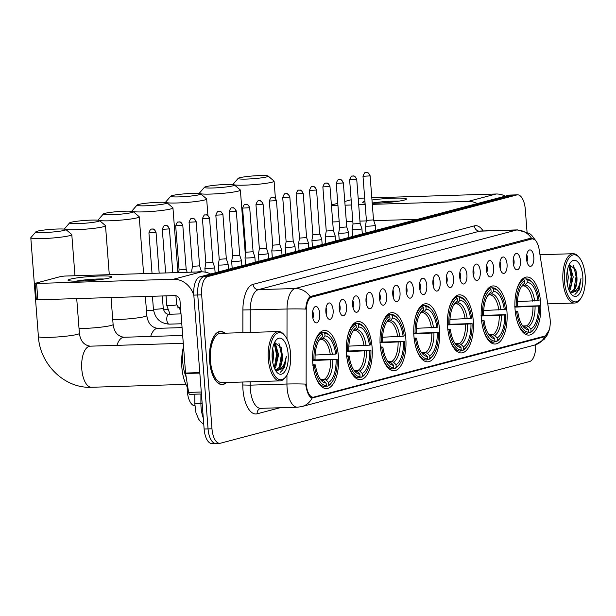 <?xml version="1.0" encoding="UTF-8"?>
<svg xmlns="http://www.w3.org/2000/svg" width="616" height="616" viewBox="0 0 616 616"><rect width="100%" height="100%" fill="white"/><g stroke="black" fill="none" stroke-linecap="round" stroke-linejoin="round"><path stroke-width="0.92" d="M405.805 338.315A29.06 12.967 88.2 0 0 392.115 312.651A29.06 12.967 88.2 0 0 380.203 345.075A29.06 12.967 88.2 0 0 393.901 370.74A29.06 12.967 88.2 0 0 405.805 338.315M506.953 311.588A29.06 12.967 88.2 0 0 493.262 285.924A29.06 12.967 88.2 0 0 481.35 318.349A29.06 12.967 88.2 0 0 495.041 344.021A29.06 12.967 88.2 0 0 506.953 311.588M473.234 320.497A29.06 12.967 88.2 0 0 459.544 294.833A29.06 12.967 88.2 0 0 447.64 327.258A29.06 12.967 88.2 0 0 461.33 352.922A29.06 12.967 88.2 0 0 473.234 320.497M439.524 329.406A29.06 12.967 88.2 0 0 425.825 303.742A29.06 12.967 88.2 0 0 413.921 336.167A29.06 12.967 88.2 0 0 427.612 361.831A29.06 12.967 88.2 0 0 439.524 329.406M372.095 347.216A29.06 12.967 88.2 0 0 358.397 321.552A29.06 12.967 88.2 0 0 346.492 353.984A29.06 12.967 88.2 0 0 360.183 379.649A29.06 12.967 88.2 0 0 372.095 347.216M338.377 356.125A29.06 12.967 88.2 0 0 324.686 330.461A29.06 12.967 88.2 0 0 312.774 362.893A29.06 12.967 88.2 0 0 326.472 388.557A29.06 12.967 88.2 0 0 338.377 356.125M540.663 302.679A29.06 12.967 88.2 0 0 526.973 277.015A29.06 12.967 88.2 0 0 515.068 309.448A29.06 12.967 88.2 0 0 528.759 335.112A29.06 12.967 88.2 0 0 540.663 302.679M513.19 262.616A8.224 3.673 -91.8 0 1 515.469 253.854A8.224 3.673 -91.8 0 1 520.435 260.707A8.224 3.673 -91.8 0 1 515.954 269.538A8.224 3.673 -91.8 0 1 513.19 262.616M513.582 265.211A4.936 2.202 88.2 0 0 514.083 261.238A4.936 2.202 88.2 0 0 513.374 258.32M499.807 266.15A8.224 3.673 -91.8 0 1 502.094 257.388A8.224 3.673 -91.8 0 1 507.053 264.241A8.224 3.673 -91.8 0 1 502.571 273.073A8.224 3.673 -91.8 0 1 499.807 266.15M500.207 268.745A4.936 2.202 88.2 0 0 500.7 264.772A4.936 2.202 88.2 0 0 499.992 261.854M486.432 269.685A8.224 3.673 -91.8 0 1 488.711 260.922A8.224 3.673 -91.8 0 1 493.67 267.775A8.224 3.673 -91.8 0 1 489.196 276.607A8.224 3.673 -91.8 0 1 486.432 269.685M486.825 272.28A4.936 2.202 88.2 0 0 487.318 268.306A4.936 2.202 88.2 0 0 486.617 265.388M473.05 273.219A8.224 3.673 -91.8 0 1 475.336 264.457A8.224 3.673 -91.8 0 1 480.295 271.31A8.224 3.673 -91.8 0 1 475.814 280.141A8.224 3.673 -91.8 0 1 473.05 273.219M473.45 275.814A4.936 2.202 88.2 0 0 473.943 271.841A4.936 2.202 88.2 0 0 473.234 268.923M459.667 276.761A8.224 3.673 -91.8 0 1 461.954 267.991A8.224 3.673 -91.8 0 1 466.913 274.844A8.224 3.673 -91.8 0 1 462.439 283.676A8.224 3.673 -91.8 0 1 459.667 276.761M460.067 279.348A4.936 2.202 88.2 0 0 460.56 275.375A4.936 2.202 88.2 0 0 459.859 272.457M446.292 280.295A8.224 3.673 -91.8 0 1 448.571 271.525A8.224 3.673 -91.8 0 1 453.538 278.378A8.224 3.673 -91.8 0 1 449.056 287.21A8.224 3.673 -91.8 0 1 446.292 280.295M446.685 282.883A4.936 2.202 88.2 0 0 447.178 278.909A4.936 2.202 88.2 0 0 446.477 275.991M432.909 283.83A8.224 3.673 -91.8 0 1 435.196 275.059A8.224 3.673 -91.8 0 1 440.155 281.912A8.224 3.673 -91.8 0 1 435.674 290.752A8.224 3.673 -91.8 0 1 432.909 283.83M433.31 286.417A4.936 2.202 88.2 0 0 433.803 282.444A4.936 2.202 88.2 0 0 433.094 279.525M419.527 287.364A8.224 3.673 -91.8 0 1 421.814 278.594A8.224 3.673 -91.8 0 1 426.773 285.447A8.224 3.673 -91.8 0 1 422.299 294.286A8.224 3.673 -91.8 0 1 419.527 287.364M419.927 289.951A4.936 2.202 88.2 0 0 420.42 285.986A4.936 2.202 88.2 0 0 419.719 283.06M406.152 290.898A8.224 3.673 -91.8 0 1 408.431 282.128A8.224 3.673 -91.8 0 1 413.398 288.981A8.224 3.673 -91.8 0 1 408.916 297.821A8.224 3.673 -91.8 0 1 406.152 290.898M406.552 293.486A4.936 2.202 88.2 0 0 407.045 289.52A4.936 2.202 88.2 0 0 406.337 286.594M392.769 294.433A8.224 3.673 -91.8 0 1 395.056 285.662A8.224 3.673 -91.8 0 1 400.015 292.515A8.224 3.673 -91.8 0 1 395.534 301.355A8.224 3.673 -91.8 0 1 392.769 294.433M393.17 297.028A4.936 2.202 88.2 0 0 393.663 293.054A4.936 2.202 88.2 0 0 392.954 290.128M379.394 297.967A8.224 3.673 -91.8 0 1 381.674 289.197A8.224 3.673 -91.8 0 1 386.632 296.057A8.224 3.673 -91.8 0 1 382.159 304.889A8.224 3.673 -91.8 0 1 379.394 297.967M379.787 300.562A4.936 2.202 88.2 0 0 380.28 296.589A4.936 2.202 88.2 0 0 379.579 293.67M366.012 301.501A8.224 3.673 -91.8 0 1 368.299 292.739A8.224 3.673 -91.8 0 1 373.257 299.592A8.224 3.673 -91.8 0 1 368.776 308.423A8.224 3.673 -91.8 0 1 366.012 301.501M366.412 304.096A4.936 2.202 88.2 0 0 366.905 300.123A4.936 2.202 88.2 0 0 366.197 297.205M352.629 305.036A8.224 3.673 -91.8 0 1 354.916 296.273A8.224 3.673 -91.8 0 1 359.875 303.126A8.224 3.673 -91.8 0 1 355.401 311.958A8.224 3.673 -91.8 0 1 352.629 305.036M353.03 307.63A4.936 2.202 88.2 0 0 353.522 303.657A4.936 2.202 88.2 0 0 352.822 300.739M339.254 308.57A8.224 3.673 -91.8 0 1 341.534 299.807A8.224 3.673 -91.8 0 1 346.5 306.66A8.224 3.673 -91.8 0 1 342.019 315.492A8.224 3.673 -91.8 0 1 339.254 308.57M339.647 311.165A4.936 2.202 88.2 0 0 340.14 307.192A4.936 2.202 88.2 0 0 339.439 304.273M325.872 312.104A8.224 3.673 -91.8 0 1 328.159 303.341A8.224 3.673 -91.8 0 1 333.117 310.195A8.224 3.673 -91.8 0 1 328.636 319.026A8.224 3.673 -91.8 0 1 325.872 312.104M326.272 314.699A4.936 2.202 88.2 0 0 326.765 310.726A4.936 2.202 88.2 0 0 326.056 307.808M312.489 315.646A8.224 3.673 -91.8 0 1 314.776 306.876A8.224 3.673 -91.8 0 1 319.735 313.729A8.224 3.673 -91.8 0 1 315.261 322.561A8.224 3.673 -91.8 0 1 312.489 315.646M312.889 318.233A4.936 2.202 88.2 0 0 313.382 314.26A4.936 2.202 88.2 0 0 312.682 311.342M526.565 259.082A8.224 3.673 -91.8 0 1 528.851 250.312A8.224 3.673 -91.8 0 1 533.81 257.165A8.224 3.673 -91.8 0 1 529.337 266.004A8.224 3.673 -91.8 0 1 526.565 259.082M526.965 261.677A4.936 2.202 88.2 0 0 527.458 257.704A4.936 2.202 88.2 0 0 526.757 254.785M549.857 317.14A14.807 6.607 -91.8 0 1 550.157 319.673A14.807 6.607 -91.8 0 1 544.767 336.09L313.883 397.089A14.807 6.607 -91.8 0 1 313.205 397.189A14.807 6.607 -91.8 0 1 306.129 381.535L306.221 310.972A14.807 6.607 -91.8 0 1 311.704 297.135L531.777 238.985A14.807 6.607 -91.8 0 1 532.447 238.893A14.807 6.607 -91.8 0 1 539.131 249.434L549.857 317.14M194.887 405.813A16.447 7.338 -91.8 0 1 187.202 388.426L187.21 383.529M224.979 333.202A26.596 11.866 88.2 0 0 220.497 331.416A26.596 11.866 88.2 0 0 209.602 361.091A26.596 11.866 88.2 0 0 222.13 384.577A26.596 11.866 88.2 0 0 226.495 382.521M549.218 330.007L544.929 336.513L543.882 336.937L312.112 398.028C309.409 397.312 307.361 393.408 305.975 386.301L305.667 384.107A19.188 1.224 -179.9 0 0 286.94 384.03L286.956 375.036M527.042 232.024L525.294 209.363A16.447 7.338 88.2 0 0 517.548 194.841L513.621 194.956A16.447 7.338 88.2 0 0 512.874 195.072L203.742 276.746A16.447 7.338 88.2 0 0 197.751 294.987L208.054 428.905A16.447 7.338 88.2 0 0 215.808 443.428A16.447 7.338 88.2 0 0 216.555 443.32M287.002 339.1L287.033 309.016A19.188 1.224 -179.9 0 1 305.69 309.093C306.283 302.595 307.769 298.429 310.133 296.604L530.638 238.238L531.454 238.13L535.104 240.017M530.638 238.238L531.454 238.13A19.188 17.086 75.2 0 0 516.485 230.037A21.93 9.787 -91.8 0 1 517.486 229.891L480.703 231.023A21.93 9.787 88.2 0 0 479.702 231.169L258.381 289.643A21.93 9.787 88.2 0 0 250.25 310.148L250.227 332.424M311.804 397.975L312.112 398.028A19.188 17.086 75.2 0 1 301.855 406.568L534.673 345.06A19.188 17.086 -104.8 0 0 544.929 336.513M311.065 397.258L310.656 397.366M517.548 194.841A16.447 7.338 88.2 0 0 516.793 194.949L207.661 276.623A16.447 7.338 88.2 0 0 201.671 294.872L211.981 428.782A16.447 7.338 88.2 0 0 219.727 443.312A16.447 7.338 88.2 0 0 220.482 443.204L529.614 361.523A16.447 7.338 88.2 0 0 535.689 344.76M509.702 195.079A16.447 7.338 88.2 0 0 508.947 195.187L199.815 276.861A16.447 7.338 88.2 0 0 193.824 295.11L204.127 429.029A16.447 7.338 88.2 0 0 211.881 443.551L215.808 443.428A16.447 7.338 88.2 0 1 208.054 428.905L197.751 294.987A16.447 7.338 88.2 0 1 203.742 276.746L512.874 195.072A16.447 7.338 88.2 0 1 513.621 194.956L509.702 195.079M371.972 200.007A21.93 2.017 175.6 0 1 396.103 198.106A21.93 2.017 175.6 0 1 406.19 199.361A21.93 2.017 175.6 0 1 404.196 200.1A21.93 2.017 175.6 0 1 372.226 203.311M398.675 201.17A17.548 1.617 -4.4 0 0 372.21 203.049M505.282 196.157A21.93 19.527 -104.8 0 0 496.096 194.001L371.802 197.821M477.269 203.557A21.93 19.527 -104.8 0 0 468.075 201.409L372.31 204.35M365.065 203.103A21.93 2.017 175.6 0 1 363.017 202.687A21.93 2.017 175.6 0 1 364.926 201.316M364.672 198.044L358.189 198.267M331.4 204.997L337.776 203.311M344.783 201.463L351.151 199.776M365.173 204.566L358.689 204.766M351.559 204.989L345.068 205.19M337.938 205.405L331.447 205.605M332.702 221.937L339.193 221.737M346.323 221.521L352.814 221.321M359.944 221.098L366.312 220.905M373.766 220.674L417.586 219.327M564.433 281.089A23.577 10.518 88.2 0 0 580.688 298.606A23.577 10.518 88.2 0 0 585.2 275.598A23.577 10.518 88.2 0 0 579.433 257.75A23.577 10.518 88.2 0 0 568.483 258.751A23.577 10.518 88.2 0 0 564.433 281.089M579.433 257.75L578.663 256.826A24.671 11.011 88.2 0 0 573.072 253.707A24.671 11.011 88.2 0 0 562.962 281.243A24.671 11.011 88.2 0 0 574.589 303.034A24.671 11.011 88.2 0 0 579.979 299.584L580.688 298.606M567.359 270.401L568.322 277.131L567.444 284.885M566.866 274.051L566.913 281.227M568.992 265.088L570.116 265.966L573.227 276.984L570.3 289.589L569.292 290.852M568.691 265.796L570.986 270.108L572.002 277.015L571.294 284.099L568.884 289.897M570.562 293.185L579.155 290.013L580.98 278.432C579.648 286.863 576.622 291.414 571.918 292.076A13.706 6.114 88.2 0 0 576.907 276.869L576.199 283.953L573.973 289.474L570.593 292.13M571.918 292.076L569.823 291.938M582.782 276.238A18.095 8.077 88.2 0 0 570.331 262.755A18.095 8.077 88.2 0 0 566.843 280.449A18.095 8.077 88.2 0 0 571.302 294.171A18.095 8.077 88.2 0 0 579.687 293.355A18.095 8.077 88.2 0 0 582.782 276.238M576.907 276.869L575.845 269.808L569.238 264.58M580.98 278.432L577.585 291.768L574.928 294.463M573.581 265.327L576.068 276.592L573.92 289.566M568.984 266.112L571.163 276.738L569.015 289.713M575.652 269.2L576.676 276.569L576.022 284.654M570.77 269.431L571.771 276.723L571.117 284.8M566.782 275.252L566.828 280.211M239.686 177.739A15.077 1.386 -4.4 0 0 238.192 178.347A15.077 1.386 -4.4 0 0 249.141 178.971A15.077 1.386 -4.4 0 0 266.659 176.907A15.077 1.386 -4.4 0 0 268.129 176.045A15.077 1.386 -4.4 0 0 255.848 175.752A15.077 1.386 -4.4 0 0 239.686 177.739M268.129 176.045L273.989 181.027A20.559 1.894 175.6 0 1 274.089 181.189A20.559 1.894 175.6 0 1 271.979 182.205A20.559 1.894 175.6 0 1 252.46 184.746A20.559 1.894 175.6 0 1 234.311 184.885M233.441 184.654A20.559 1.894 175.6 0 1 233.087 184.346A20.559 1.894 175.6 0 1 233.164 184.169L238.192 178.347M532.971 283.268L532.209 282.344A27.196 12.135 88.2 0 0 526.049 278.909L522.46 279.017L526.025 278.909L527.088 279.972A26.103 11.642 88.2 0 1 532.971 283.268A26.103 11.642 88.2 0 1 539.092 300.323L537.968 300.616A23.577 10.518 88.2 0 0 527.288 282.498L525.248 285.054L522.607 285.94M517.425 301.586L537.968 300.616M514.907 306.529L539.508 305.767A26.103 11.642 88.2 0 1 534.365 328.497L533.656 329.468A27.196 12.135 88.2 0 1 530.16 332.64L528.205 332.694M517.201 321.313A27.196 12.135 88.2 0 0 527.72 333.279A27.196 12.135 88.2 0 0 527.743 333.271L528.644 332.147A26.103 11.642 88.2 0 1 516.647 311.804L515.176 311.965M514.76 306.522L516.223 306.36A26.103 11.642 88.2 0 1 524.678 280.611L523.608 279.548A27.196 12.135 88.2 0 0 516.285 291.499M523.608 279.548L521.86 279.602M516.647 311.804L517.763 311.511A23.577 10.518 88.2 0 0 523.254 326.649A23.577 10.518 88.2 0 0 528.451 329.629L528.644 332.147M524.678 280.611L524.87 283.129A23.577 10.518 88.2 0 0 521.998 285.793A23.577 10.518 88.2 0 0 517.34 306.067L516.223 306.36M527.288 282.498L527.088 279.972M528.451 329.629L526.033 327.212L524.239 326.457M515.23 311.249L517.763 311.511M521.167 287.079L524.87 283.129M530.16 332.64L531.054 331.516A26.103 11.642 88.2 0 0 534.365 328.497M531.054 331.516L530.861 328.99A23.577 10.518 88.2 0 0 538.392 306.06L539.508 305.767M522.992 325.933L526.649 325.825L528.443 326.572L530.861 328.99M538.392 306.06L514.93 307.122M205.967 186.648A15.077 1.386 -4.4 0 0 204.474 187.256A15.077 1.386 -4.4 0 0 215.423 187.88A15.077 1.386 -4.4 0 0 232.94 185.816A15.077 1.386 -4.4 0 0 234.419 184.954A15.077 1.386 -4.4 0 0 222.13 184.661A15.077 1.386 -4.4 0 0 205.967 186.648M234.419 184.954L240.279 189.928A20.559 1.894 175.6 0 1 240.379 190.098A20.559 1.894 175.6 0 1 238.269 191.114A20.559 1.894 175.6 0 1 218.742 193.655A20.559 1.894 175.6 0 1 200.593 193.794M199.723 193.563A20.559 1.894 175.6 0 1 199.376 193.255A20.559 1.894 175.6 0 1 199.445 193.07L204.474 187.256M499.26 292.176L498.49 291.252A27.196 12.135 88.2 0 0 492.338 287.818L488.75 287.926L492.307 287.818L493.377 288.881A26.103 11.642 88.2 0 1 499.26 292.176A26.103 11.642 88.2 0 1 505.374 309.232L504.258 309.525A23.577 10.518 88.2 0 0 493.57 291.399L491.537 293.955L488.896 294.848M483.706 310.495L504.258 309.525M481.196 315.43L505.79 314.668A26.103 11.642 88.2 0 1 500.646 337.406L499.938 338.377A27.196 12.135 88.2 0 1 496.442 341.541L494.494 341.603M483.483 330.222A27.196 12.135 88.2 0 0 494.009 342.18A27.196 12.135 88.2 0 0 494.032 342.18L494.925 341.056A26.103 11.642 88.2 0 1 482.929 320.713L481.458 320.874M490.421 342.296L493.978 342.188L490.421 342.296M481.042 315.43L482.513 315.269A26.103 11.642 88.2 0 1 490.96 289.52L489.897 288.457A27.196 12.135 88.2 0 0 482.567 300.408M489.897 288.457L488.149 288.511M482.929 320.713L484.045 320.42A23.577 10.518 88.2 0 0 489.535 335.558A23.577 10.518 88.2 0 0 494.733 338.538L494.925 341.056M490.96 289.52L491.152 292.038A23.577 10.518 88.2 0 0 488.28 294.702A23.577 10.518 88.2 0 0 483.629 314.976L482.513 315.269M493.57 291.399L493.377 288.881M494.733 338.538L492.315 336.12L490.521 335.366M481.512 320.151L484.045 320.42M487.448 295.988L491.152 292.038M496.442 341.541L497.343 340.417A26.103 11.642 88.2 0 0 500.646 337.406M497.343 340.417L497.151 337.899A23.577 10.518 88.2 0 0 504.673 314.969L505.79 314.668M489.273 334.842L492.939 334.727L494.733 335.481L497.151 337.899M504.673 314.969L481.212 316.031M172.257 195.557A15.077 1.386 -4.4 0 0 170.763 196.165A15.077 1.386 -4.4 0 0 181.712 196.789A15.077 1.386 -4.4 0 0 199.23 194.725A15.077 1.386 -4.4 0 0 200.7 193.863A15.077 1.386 -4.4 0 0 188.419 193.57A15.077 1.386 -4.4 0 0 172.257 195.557M200.7 193.863L206.56 198.837A20.559 1.894 175.6 0 1 206.66 199.006A20.559 1.894 175.6 0 1 204.55 200.015A20.559 1.894 175.6 0 1 185.023 202.564A20.559 1.894 175.6 0 1 166.882 202.703M166.004 202.471A20.559 1.894 175.6 0 1 165.658 202.164A20.559 1.894 175.6 0 1 165.735 201.979L170.763 196.165M465.542 301.085L464.78 300.161A27.196 12.135 88.2 0 0 458.62 296.727L455.032 296.835L458.597 296.727L459.659 297.79A26.103 11.642 88.2 0 1 465.542 301.085A26.103 11.642 88.2 0 1 471.656 318.133L470.539 318.434A23.577 10.518 88.2 0 0 459.852 300.308L457.819 302.864L455.178 303.757M449.996 319.404L470.539 318.434M447.478 324.339L472.079 323.577A26.103 11.642 88.2 0 1 466.936 346.315L466.227 347.285A27.196 12.135 88.2 0 1 462.732 350.45L460.776 350.512M449.772 339.131A27.196 12.135 88.2 0 0 460.291 351.089A27.196 12.135 88.2 0 0 460.314 351.089L461.215 349.965A26.103 11.642 88.2 0 1 449.21 329.622L447.747 329.776M447.332 324.332L448.795 324.178A26.103 11.642 88.2 0 1 457.249 298.429L456.179 297.366A27.196 12.135 88.2 0 0 448.856 309.309M456.179 297.366L454.431 297.42M449.21 329.622L450.335 329.329A23.577 10.518 88.2 0 0 455.825 344.467A23.577 10.518 88.2 0 0 461.014 347.447L461.215 349.965M457.249 298.429L457.442 300.947A23.577 10.518 88.2 0 0 454.57 303.611A23.577 10.518 88.2 0 0 449.911 323.885L448.795 324.178M459.852 300.308L459.659 297.79M461.014 347.447L458.604 345.029L456.803 344.275M447.801 329.06L450.335 329.329M453.73 304.889L457.442 300.947M462.732 350.45L463.625 349.326A26.103 11.642 88.2 0 0 466.936 346.315M463.625 349.326L463.432 346.808A23.577 10.518 88.2 0 0 470.963 323.877L472.079 323.577M455.563 343.751L459.22 343.636L461.014 344.39L463.432 346.808M470.963 323.877L447.501 324.94M138.538 204.466A15.077 1.386 -4.4 0 0 137.045 205.074A15.077 1.386 -4.4 0 0 147.994 205.698A15.077 1.386 -4.4 0 0 165.511 203.634A15.077 1.386 -4.4 0 0 166.99 202.772A15.077 1.386 -4.4 0 0 154.701 202.471A15.077 1.386 -4.4 0 0 138.538 204.466M166.99 202.772L172.842 207.746A20.559 1.894 175.6 0 1 172.95 207.915A20.559 1.894 175.6 0 1 170.84 208.924A20.559 1.894 175.6 0 1 151.313 211.473A20.559 1.894 175.6 0 1 133.164 211.611M132.294 211.38A20.559 1.894 175.6 0 1 131.947 211.072A20.559 1.894 175.6 0 1 132.017 210.888L137.045 205.074M431.831 309.994L431.061 309.07A27.196 12.135 88.2 0 0 424.901 305.636L421.321 305.744L424.878 305.636L425.949 306.699A26.103 11.642 88.2 0 1 431.831 309.994A26.103 11.642 88.2 0 1 437.945 327.042L436.829 327.342A23.577 10.518 88.2 0 0 426.141 309.217L424.108 311.773L421.46 312.659M416.277 328.313L436.829 327.342M413.76 333.248L438.361 332.486A26.103 11.642 88.2 0 1 433.217 355.224L432.509 356.194A27.196 12.135 88.2 0 1 429.013 359.359L427.057 359.421M416.054 348.032A27.196 12.135 88.2 0 0 426.572 359.998A27.196 12.135 88.2 0 0 426.603 359.998L427.496 358.874A26.103 11.642 88.2 0 1 415.5 338.531L414.029 338.685M413.613 333.241L415.076 333.087A26.103 11.642 88.2 0 1 423.531 307.338L422.468 306.275A27.196 12.135 88.2 0 0 415.138 318.218M422.468 306.275L420.72 306.329M415.5 338.531L416.616 338.23A23.577 10.518 88.2 0 0 422.106 353.376A23.577 10.518 88.2 0 0 427.304 356.356L427.496 358.874M423.531 307.338L423.723 309.856A23.577 10.518 88.2 0 0 420.851 312.52A23.577 10.518 88.2 0 0 416.2 332.786L415.076 333.087M426.141 309.217L425.949 306.699M427.304 356.356L424.886 353.938L423.092 353.184M414.083 337.968L416.616 338.23M420.02 313.798L423.723 309.856M429.013 359.359L429.914 358.235A26.103 11.642 88.2 0 0 433.217 355.224M429.914 358.235L429.722 355.717A23.577 10.518 88.2 0 0 437.245 332.786L438.361 332.486M421.845 352.66L425.51 352.545L427.304 353.299L429.722 355.717M437.245 332.786L413.783 333.841M104.82 213.367A15.077 1.386 -4.4 0 0 103.334 213.983A15.077 1.386 -4.4 0 0 114.283 214.607A15.077 1.386 -4.4 0 0 131.801 212.543A15.077 1.386 -4.4 0 0 133.272 211.673A15.077 1.386 -4.4 0 0 120.99 211.38A15.077 1.386 -4.4 0 0 104.82 213.367M133.272 211.673L139.131 216.655A20.559 1.894 175.6 0 1 139.231 216.824A20.559 1.894 175.6 0 1 137.122 217.833A20.559 1.894 175.6 0 1 117.594 220.382A20.559 1.894 175.6 0 1 99.453 220.513M98.575 220.289A20.559 1.894 175.6 0 1 98.229 219.974A20.559 1.894 175.6 0 1 98.306 219.797L103.334 213.983M398.113 318.903L397.351 317.971A27.196 12.135 88.2 0 0 391.191 314.537L387.603 314.653L391.168 314.545L392.23 315.608A26.103 11.642 88.2 0 1 398.113 318.903A26.103 11.642 88.2 0 1 404.227 335.951L403.11 336.244A23.577 10.518 88.2 0 0 392.423 318.125L390.39 320.682L387.749 321.567M382.567 337.221L403.11 336.244M380.049 342.157L404.65 341.395A26.103 11.642 88.2 0 1 399.507 364.125L398.798 365.103A27.196 12.135 88.2 0 1 395.303 368.268L393.347 368.33M382.344 356.941A27.196 12.135 88.2 0 0 392.862 368.907A27.196 12.135 88.2 0 0 392.885 368.907L393.778 367.783A26.103 11.642 88.2 0 1 381.781 347.439L380.318 347.593M389.274 369.015L392.839 368.907L389.274 369.015M379.895 342.15L381.366 341.995A26.103 11.642 88.2 0 1 389.812 316.247L388.75 315.176A27.196 12.135 88.2 0 0 381.427 327.127M388.75 315.176L387.002 315.23M381.781 347.439L382.898 347.139A23.577 10.518 88.2 0 0 388.388 362.285A23.577 10.518 88.2 0 0 393.585 365.265L393.778 367.783M389.812 316.247L390.013 318.765A23.577 10.518 88.2 0 0 387.133 321.429A23.577 10.518 88.2 0 0 382.482 341.695L381.366 341.995M392.423 318.125L392.23 315.608M393.585 365.265L391.175 362.839L389.374 362.093M380.372 346.877L382.898 347.139M386.301 322.707L390.013 318.765M395.303 368.268L396.196 367.144A26.103 11.642 88.2 0 0 399.507 364.125M396.196 367.144L396.003 364.626A23.577 10.518 88.2 0 0 403.534 341.688L404.65 341.395M388.134 361.569L391.791 361.453L393.585 362.208L396.003 364.626M403.534 341.688L380.072 342.75M71.109 222.276A15.077 1.386 -4.4 0 0 69.616 222.884A15.077 1.386 -4.4 0 0 80.565 223.508A15.077 1.386 -4.4 0 0 98.083 221.452A15.077 1.386 -4.4 0 0 99.553 220.582A15.077 1.386 -4.4 0 0 87.272 220.289A15.077 1.386 -4.4 0 0 71.109 222.276M99.553 220.582L105.413 225.564A20.559 1.894 175.6 0 1 105.513 225.733A20.559 1.894 175.6 0 1 103.411 226.742A20.559 1.894 175.6 0 1 83.884 229.291A20.559 1.894 175.6 0 1 65.735 229.422M64.865 229.19A20.559 1.894 175.6 0 1 64.518 228.882A20.559 1.894 175.6 0 1 64.588 228.705L69.616 222.884M364.403 327.812L363.632 326.88A27.196 12.135 88.2 0 0 357.473 323.446L353.892 323.562L357.449 323.446L358.52 324.517A26.103 11.642 88.2 0 1 364.403 327.812A26.103 11.642 88.2 0 1 370.516 344.86L369.4 345.153A23.577 10.518 88.2 0 0 358.712 327.034L356.679 329.591L354.031 330.476M348.849 346.13L369.4 345.153M346.331 351.066L370.932 350.304A26.103 11.642 88.2 0 1 365.788 373.034L365.08 374.012A27.196 12.135 88.2 0 1 361.584 377.177L359.629 377.238M348.625 365.85A27.196 12.135 88.2 0 0 359.143 377.816A27.196 12.135 88.2 0 0 359.166 377.816L360.067 376.692A26.103 11.642 88.2 0 1 348.071 356.341L346.6 356.502M355.563 377.924L359.12 377.816L355.563 377.924M346.184 351.058L347.647 350.897A26.103 11.642 88.2 0 1 356.102 325.156L355.039 324.085A27.196 12.135 88.2 0 0 347.709 336.036M355.039 324.085L353.291 324.139M348.071 356.341L349.187 356.048A23.577 10.518 88.2 0 0 354.677 371.194A23.577 10.518 88.2 0 0 359.875 374.166L360.067 376.692M356.102 325.156L356.294 327.673A23.577 10.518 88.2 0 0 353.422 330.338A23.577 10.518 88.2 0 0 348.772 350.604L347.647 350.897M358.712 327.034L358.52 324.517M359.875 374.166L357.457 371.748L355.663 371.001M346.654 355.786L349.187 356.048M352.591 331.616L356.294 327.673M361.584 377.177L362.485 376.053A26.103 11.642 88.2 0 0 365.788 373.034M362.485 376.053L362.285 373.535A23.577 10.518 88.2 0 0 369.816 350.596L370.932 350.304M354.416 370.47L358.073 370.362L359.875 371.109L362.285 373.535M369.816 350.596L346.354 351.659M37.391 231.185A15.077 1.386 -4.4 0 0 35.905 231.793A15.077 1.386 -4.4 0 0 46.847 232.417A15.077 1.386 -4.4 0 0 64.372 230.353A15.077 1.386 -4.4 0 0 65.843 229.491A15.077 1.386 -4.4 0 0 53.561 229.198A15.077 1.386 -4.4 0 0 37.391 231.185M65.843 229.491L71.702 234.473A20.559 1.894 175.6 0 1 71.802 234.634A20.559 1.894 175.6 0 1 69.693 235.651A20.559 1.894 175.6 0 1 46.724 238.415A20.559 1.894 175.6 0 1 30.8 237.791A20.559 1.894 175.6 0 1 30.877 237.614L35.905 231.793M330.684 336.721L329.922 335.789A27.196 12.135 88.2 0 0 323.762 332.355L320.174 332.463L323.739 332.355L324.801 333.418A26.103 11.642 88.2 0 1 330.684 336.721A26.103 11.642 88.2 0 1 336.798 353.769L335.681 354.061A23.577 10.518 88.2 0 0 324.994 335.943L322.961 338.5L320.32 339.385M315.138 355.032L335.681 354.061M312.62 359.975L337.221 359.213A26.103 11.642 88.2 0 1 332.078 381.943L331.37 382.913A27.196 12.135 88.2 0 1 327.874 386.086L325.918 386.147M183.537 346.669A30.153 13.46 88.2 0 0 181.828 367.028A30.153 13.46 88.2 0 0 187.202 386.925M314.915 374.759A27.196 12.135 88.2 0 0 325.433 386.725A27.196 12.135 88.2 0 0 325.456 386.725L326.349 385.601A26.103 11.642 88.2 0 1 314.353 365.25L312.889 365.411M312.466 359.967L313.937 359.806A26.103 11.642 88.2 0 1 322.384 334.057L321.321 332.994A27.196 12.135 88.2 0 0 313.998 344.945M321.321 332.994L319.573 333.048M314.353 365.25L315.469 364.957A23.577 10.518 88.2 0 0 320.959 380.095A23.577 10.518 88.2 0 0 326.157 383.075L326.349 385.601M322.384 334.057L322.584 336.582A23.577 10.518 88.2 0 0 319.704 339.239A23.577 10.518 88.2 0 0 315.053 359.513L313.937 359.806M324.994 335.943L324.801 333.418M326.157 383.075L323.739 380.657L321.945 379.91M312.943 364.695L315.469 364.957M318.872 340.525L322.584 336.582M327.874 386.086L328.767 384.962A26.103 11.642 88.2 0 0 332.078 381.943M328.767 384.962L328.574 382.436A23.577 10.518 88.2 0 0 336.097 359.505L337.221 359.213M320.697 379.379L324.363 379.271L326.157 380.018L328.574 382.436M336.097 359.505L312.643 360.568M368.191 226.18A4.936 0.454 -4.4 0 0 374.782 225.471A4.936 0.454 -4.4 0 0 375.29 225.225A4.936 0.454 -4.4 0 0 375.283 225.217L373.504 219.881L366.397 220.428L365.45 225.972A4.936 0.454 -4.4 0 0 365.45 225.98A4.936 0.454 -4.4 0 0 368.191 226.18M70.316 279.148A21.93 2.017 175.6 0 1 96.519 276.114A21.93 2.017 175.6 0 1 111.55 277.208A21.93 2.017 175.6 0 1 109.556 277.947A21.93 2.017 175.6 0 1 86.779 280.788A21.93 2.017 175.6 0 1 68.376 280.534A21.93 2.017 175.6 0 1 70.316 279.148M104.035 279.017A17.548 1.617 -4.4 0 0 76.076 281.173M210.641 274.005A21.93 19.527 -104.8 0 0 201.447 271.849L64.611 276.06L60.953 276.453L35.066 283.352L36.598 283.46L37.853 299.792L174.69 295.588A5.482 4.882 75.2 0 1 180.011 300.877L185.57 373.042L199.792 372.603M193.863 295.595A21.93 19.527 -104.8 0 0 173.435 279.256L36.598 283.46M37.853 299.792L36.329 299.684L35.066 283.352M201.432 393.986L189.974 394.332A2.741 1.224 -91.8 0 1 189.851 394.356A2.741 1.224 -91.8 0 1 188.612 392.4L185.624 373.512A2.741 1.224 -91.8 0 1 185.57 373.042M269.785 358.935A23.577 10.518 88.2 0 0 286.04 376.453A23.577 10.518 88.2 0 0 290.56 353.445A23.577 10.518 88.2 0 0 284.785 335.597A23.577 10.518 88.2 0 0 273.835 336.598A23.577 10.518 88.2 0 0 269.785 358.935M284.785 335.597L284.022 334.673A24.671 11.011 88.2 0 0 278.432 331.554A24.671 11.011 88.2 0 0 268.322 359.09A24.671 11.011 88.2 0 0 279.949 380.88A24.671 11.011 88.2 0 0 285.331 377.431L286.04 376.453M278.432 331.554L220.559 333.333A24.671 11.011 88.2 0 0 210.449 360.868A24.671 11.011 88.2 0 0 222.076 382.659L279.949 380.88M224.64 333.21A26.319 11.742 88.2 0 0 220.505 331.693A26.319 11.742 88.2 0 0 209.725 361.061A26.319 11.742 88.2 0 0 222.122 384.307A26.319 11.742 88.2 0 0 226.157 382.536M183.545 346.762A27.412 12.235 88.2 0 0 182.76 362A27.412 12.235 88.2 0 0 186.201 377.185M272.719 348.248L273.681 354.978L272.803 362.732M272.218 351.898L272.272 359.074M274.351 342.935L275.475 343.813L278.586 354.831L275.652 367.436L274.644 368.699M274.043 343.643L276.345 347.955L277.354 354.862L276.653 361.946L274.243 367.744M275.922 371.032L284.515 367.86L286.34 356.279C285.008 364.71 281.982 369.261 277.269 369.923A13.706 6.114 88.2 0 0 282.259 354.716L281.558 361.8L279.333 367.321L275.945 369.977M277.269 369.923L275.183 369.785M288.142 354.085A18.095 8.077 88.2 0 0 275.691 340.602A18.095 8.077 88.2 0 0 272.203 358.296A18.095 8.077 88.2 0 0 276.653 372.018A18.095 8.077 88.2 0 0 285.046 371.202A18.095 8.077 88.2 0 0 288.142 354.085M282.259 354.716L281.204 347.655L274.597 342.427M286.34 356.279L282.944 369.615L280.288 372.31M278.94 343.174L281.42 354.439L279.271 367.413M274.343 343.959L276.522 354.585L274.366 367.56M281.012 347.047L282.036 354.416L281.381 362.501M276.13 347.278L277.131 354.57L276.476 362.647M272.141 353.099L272.187 358.058M354.816 229.714A4.936 0.454 -4.4 0 0 361.4 229.006A4.936 0.454 -4.4 0 0 361.908 228.759A4.936 0.454 -4.4 0 0 361.908 228.752L360.121 223.415L353.014 223.97L352.067 229.506A4.936 0.454 -4.4 0 0 352.067 229.522A4.936 0.454 -4.4 0 0 354.816 229.714M341.433 233.248A4.936 0.454 -4.4 0 0 348.025 232.54A4.936 0.454 -4.4 0 0 348.525 232.294A4.936 0.454 -4.4 0 0 348.525 232.286L346.739 226.95L339.639 227.504L338.692 233.04A4.936 0.454 -4.4 0 0 338.685 233.056A4.936 0.454 -4.4 0 0 341.433 233.248M328.059 236.783A4.936 0.454 -4.4 0 0 334.642 236.074A4.936 0.454 -4.4 0 0 335.15 235.828A4.936 0.454 -4.4 0 0 335.15 235.82L333.364 230.484L326.257 231.039L325.31 236.575A4.936 0.454 -4.4 0 0 325.31 236.59A4.936 0.454 -4.4 0 0 328.059 236.783M312.466 247.101L311.927 240.125A4.936 0.454 -4.4 0 0 311.927 240.125A4.936 0.454 -4.4 0 0 314.676 240.317A4.936 0.454 -4.4 0 0 321.267 239.609A4.936 0.454 -4.4 0 0 321.768 239.362A4.936 0.454 -4.4 0 0 321.768 239.355L319.981 234.018M316.224 190.051L309.478 190.429L312.874 234.573L319.619 234.203L316.585 189.882C314.114 184.854 312.766 187.125 313.043 186.586L312.12 186.71A3.565 3.172 -104.8 0 1 312.759 186.617A3.565 3.172 75.2 0 1 316.224 190.051L316.585 189.882M301.293 243.851A4.936 0.454 -4.4 0 0 307.885 243.143A4.936 0.454 -4.4 0 0 308.393 242.904A4.936 0.454 -4.4 0 0 308.385 242.889L306.606 237.553L299.499 238.107L298.552 243.651A4.936 0.454 -4.4 0 0 298.552 243.659A4.936 0.454 -4.4 0 0 301.293 243.851M299.499 238.099L296.103 193.963L303.211 193.416C300.739 188.388 299.384 190.66 299.661 190.121L298.745 190.244A3.565 3.172 -104.8 0 1 299.384 190.151A3.565 3.172 75.2 0 1 302.841 193.586M287.918 247.386A4.936 0.454 -4.4 0 0 294.502 246.677A4.936 0.454 -4.4 0 0 295.01 246.439A4.936 0.454 -4.4 0 0 295.01 246.423L293.224 241.087L286.117 241.641L285.17 247.185A4.936 0.454 -4.4 0 0 285.17 247.193A4.936 0.454 -4.4 0 0 287.918 247.386M274.536 250.92A4.936 0.454 -4.4 0 0 281.127 250.212A4.936 0.454 -4.4 0 0 281.627 249.973A4.936 0.454 -4.4 0 0 281.627 249.957L279.841 244.621L272.734 245.176L271.787 250.72A4.936 0.454 -4.4 0 0 271.787 250.727A4.936 0.454 -4.4 0 0 274.536 250.92M261.153 254.462A4.936 0.454 -4.4 0 0 267.744 253.746A4.936 0.454 -4.4 0 0 268.253 253.507A4.936 0.454 -4.4 0 0 268.245 253.492L266.466 248.163L259.359 248.718L258.412 254.254A4.936 0.454 -4.4 0 0 258.412 254.262A4.936 0.454 -4.4 0 0 261.153 254.462M247.778 257.996A4.936 0.454 -4.4 0 0 254.362 257.28A4.936 0.454 -4.4 0 0 254.87 257.041A4.936 0.454 -4.4 0 0 254.87 257.034L253.084 251.698L245.976 252.252L245.029 257.788A4.936 0.454 -4.4 0 0 245.029 257.796A4.936 0.454 -4.4 0 0 247.778 257.996M234.396 261.53A4.936 0.454 -4.4 0 0 240.987 260.822A4.936 0.454 -4.4 0 0 241.487 260.576A4.936 0.454 -4.4 0 0 241.487 260.568L239.709 255.232L232.602 255.786L231.655 261.323A4.936 0.454 -4.4 0 0 231.655 261.33A4.936 0.454 -4.4 0 0 234.396 261.53M221.021 265.065A4.936 0.454 -4.4 0 0 227.604 264.356A4.936 0.454 -4.4 0 0 228.113 264.11A4.936 0.454 -4.4 0 0 228.113 264.102L226.326 258.766L219.219 259.313L218.272 264.857A4.936 0.454 -4.4 0 0 218.272 264.865A4.936 0.454 -4.4 0 0 221.021 265.065M207.638 268.599A4.936 0.454 -4.4 0 0 214.229 267.891A4.936 0.454 -4.4 0 0 214.73 267.644A4.936 0.454 -4.4 0 0 214.73 267.637L212.944 262.3L205.836 262.855L204.889 268.391A4.936 0.454 -4.4 0 0 204.889 268.407A4.936 0.454 -4.4 0 0 207.638 268.599M196.612 272.002A4.936 0.454 -4.4 0 0 200.847 271.425A4.936 0.454 -4.4 0 0 201.355 271.179A4.936 0.454 -4.4 0 0 201.347 271.171L199.569 265.835L192.462 266.389L191.514 271.925A4.936 0.454 -4.4 0 0 191.514 271.941A4.936 0.454 -4.4 0 0 192.423 272.126M182.421 225.402L182.79 225.233C180.319 220.205 178.963 222.476 179.248 221.937L178.324 222.06A3.565 3.172 -104.8 0 1 178.963 221.96A3.565 3.172 75.2 0 1 182.421 225.402L175.683 225.779L179.079 269.923L186.186 269.369L187.164 272.287M531.777 238.985L527.258 239.131M311.704 297.135L309.417 297.205M187.98 388.396L187.202 388.426M543.882 336.937L541.256 337.014M280.026 407.753L257.149 413.79A5.482 4.882 75.2 0 1 260.637 408.346L260.637 408.346A21.93 9.787 88.2 0 1 250.304 388.973A21.93 9.787 88.2 0 1 250.158 385.154L242.804 384.992L242.804 382.02M257.149 413.79A27.412 12.235 -91.8 0 1 242.981 389.766A27.412 12.235 -91.8 0 1 242.804 384.992M301.855 406.568L297.42 407.215A21.93 9.787 -91.8 0 1 287.087 387.849A21.93 9.787 -91.8 0 1 286.94 384.03L250.158 385.154L250.158 381.797M310.133 296.604A19.188 17.086 -104.8 0 0 295.164 288.511L516.485 230.037L479.702 231.169A5.482 4.882 75.2 0 1 474.374 225.872A27.412 12.235 -91.8 0 1 483.129 230.946M242.866 332.648L242.897 309.979L287.033 309.016A21.93 9.787 -91.8 0 1 295.164 288.511L258.381 289.643A5.482 4.882 75.2 0 1 253.06 284.346L474.374 225.872M242.897 309.979A27.412 12.235 -91.8 0 1 253.06 284.346M211.981 428.782L204.127 429.029M516.793 194.949L508.947 195.187M207.661 276.623L199.815 276.861M201.671 294.872L193.824 295.11M200.916 394.017L200.901 403.365A21.93 9.787 88.2 0 0 201.047 407.184A21.93 9.787 88.2 0 0 203.28 418.018M202.156 403.326L200.901 403.365A10.965 0.701 -179.9 0 0 194.841 403.988L194.849 394.202M468.075 201.409L496.096 194.001M532.555 301.124A20.29 9.055 88.2 0 0 523.577 285.909M522.376 325.479A21.09 9.409 88.2 0 0 526.033 327.212M522.838 285.685A21.09 9.409 88.2 0 0 521.198 287.017M534.642 300.978A21.09 9.409 88.2 0 0 525.248 285.054M528.443 326.572A21.09 9.409 88.2 0 0 535.065 306.421M526.649 325.825A20.29 9.055 88.2 0 0 532.971 306.568M498.837 310.033A20.29 9.055 88.2 0 0 489.866 294.818M488.665 334.388A21.09 9.409 88.2 0 0 492.315 336.12M489.119 294.594A21.09 9.409 88.2 0 0 487.479 295.926M500.931 309.887A21.09 9.409 88.2 0 0 491.537 293.955M494.733 335.481A21.09 9.409 88.2 0 0 501.347 315.33M492.939 334.727A20.29 9.055 88.2 0 0 499.253 315.477M465.118 318.942A20.29 9.055 88.2 0 0 456.148 303.726M454.947 343.297A21.09 9.409 88.2 0 0 458.604 345.029M455.409 303.503A21.09 9.409 88.2 0 0 453.769 304.835M467.213 318.788A21.09 9.409 88.2 0 0 457.819 302.864M461.014 344.39A21.09 9.409 88.2 0 0 467.629 324.232M459.22 343.636A20.29 9.055 88.2 0 0 465.542 324.386M177.624 307.877A20.559 1.894 -4.4 0 0 178.44 307.677A20.559 1.894 -4.4 0 0 180.473 306.837M146.454 310.695A20.559 1.894 -4.4 0 0 153.6 310.533M163.556 309.84A20.559 1.894 -4.4 0 0 167.567 309.432M431.408 327.843A20.29 9.055 88.2 0 0 422.437 312.635M421.236 352.206A21.09 9.409 88.2 0 0 424.886 353.938M421.69 312.412A21.09 9.409 88.2 0 0 420.05 313.744M433.495 327.697A21.09 9.409 88.2 0 0 424.108 311.773M427.304 353.299A21.09 9.409 88.2 0 0 433.918 333.14M425.51 352.545A20.29 9.055 88.2 0 0 431.824 333.287M112.743 319.604A20.559 1.894 -4.4 0 0 144.721 316.585A20.559 1.894 -4.4 0 0 146.831 315.569C147.848 323.177 151.451 327.442 157.642 328.351A20.559 9.171 -91.8 0 0 156.703 328.49A20.559 9.171 -91.8 0 0 150.666 336.444M397.69 336.752A20.29 9.055 88.2 0 0 388.719 321.537M387.518 361.107A21.09 9.409 88.2 0 0 391.175 362.839M387.98 321.321A21.09 9.409 88.2 0 0 386.34 322.653M399.784 336.606A21.09 9.409 88.2 0 0 390.39 320.682M393.585 362.208A21.09 9.409 88.2 0 0 400.2 342.049M391.791 361.453A20.29 9.055 88.2 0 0 398.113 342.196M79.025 328.513A20.559 1.894 -4.4 0 0 111.003 325.494A20.559 1.894 -4.4 0 0 113.113 324.478C114.129 332.086 117.733 336.344 123.924 337.26A20.559 9.171 -91.8 0 0 122.984 337.399A20.559 9.171 -91.8 0 0 116.948 345.345M363.979 345.661A20.29 9.055 88.2 0 0 355.009 330.445M353.807 370.016A21.09 9.409 88.2 0 0 357.457 371.748M354.262 330.23A21.09 9.409 88.2 0 0 352.622 331.562M366.066 345.514A21.09 9.409 88.2 0 0 356.679 329.591M359.875 371.109A21.09 9.409 88.2 0 0 366.489 350.958M358.073 370.362A20.29 9.055 88.2 0 0 364.395 351.105M77.293 334.396A20.559 1.894 -4.4 0 0 79.402 333.387C80.419 340.995 84.015 345.253 90.206 346.169A20.559 9.171 -91.8 0 0 89.266 346.308A20.559 9.171 -91.8 0 0 81.782 369.115A20.559 9.171 -91.8 0 0 91.468 387.272C64.549 388.673 39.886 364.256 38.4 336.544A20.559 1.894 -4.4 0 0 54.323 337.16A20.559 1.894 -4.4 0 0 77.293 334.396M330.261 354.57A20.29 9.055 88.2 0 0 321.29 339.354M320.089 378.925A21.09 9.409 88.2 0 0 323.739 380.657M320.551 339.139A21.09 9.409 88.2 0 0 318.911 340.463M332.355 354.423A21.09 9.409 88.2 0 0 322.961 338.5M326.157 380.018A21.09 9.409 88.2 0 0 332.771 359.867M324.363 379.271A20.29 9.055 88.2 0 0 330.684 360.014M369.739 175.914L370.108 175.737C367.637 170.717 366.281 172.988 366.566 172.449L365.642 172.565A3.565 3.172 -104.8 0 1 366.281 172.472A3.565 3.172 75.2 0 1 369.739 175.914L363.001 176.284L366.397 220.436M173.435 279.256L201.447 271.849M199.823 373.073L185.624 373.512M188.612 392.4L201.286 392.015M356.364 179.449L356.726 179.271C354.254 174.251 352.906 176.523 353.184 175.984L352.26 176.099A3.565 3.172 -104.8 0 1 352.899 176.007A3.565 3.172 75.2 0 1 356.364 179.449L349.619 179.818L353.014 223.97M342.981 182.983L343.343 182.806C340.871 177.785 339.524 180.057 339.801 179.518L338.885 179.633A3.565 3.172 -104.8 0 1 339.524 179.541A3.565 3.172 75.2 0 1 342.981 182.983L336.236 183.352L339.639 227.504M329.599 186.517L329.968 186.34C327.496 181.32 326.141 183.591 326.426 183.052L325.502 183.168A3.565 3.172 -104.8 0 1 326.141 183.075A3.565 3.172 75.2 0 1 329.599 186.517L322.861 186.894L326.257 231.039M289.458 197.128L289.828 196.951C287.356 191.923 286.001 194.194 286.286 193.655L285.362 193.778A3.565 3.172 -104.8 0 1 286.001 193.686A3.565 3.172 75.2 0 1 289.458 197.128L282.721 197.497L286.117 241.641M276.084 200.662L276.445 200.485C273.974 195.457 272.626 197.728 272.903 197.197L271.987 197.312A3.565 3.172 -104.8 0 1 272.619 197.22A3.565 3.172 75.2 0 1 276.084 200.662L269.338 201.032L272.734 245.176M262.701 204.196L263.07 204.019C260.599 198.991 259.244 201.263 259.529 200.731L258.605 200.847A3.565 3.172 -104.8 0 1 259.244 200.754A3.565 3.172 75.2 0 1 262.701 204.196L255.963 204.566L259.359 248.718M249.326 207.731L249.688 207.554C247.216 202.525 245.869 204.805 246.146 204.266L245.222 204.381A3.565 3.172 -104.8 0 1 245.861 204.289A3.565 3.172 75.2 0 1 249.326 207.731L242.581 208.1L245.976 252.252M235.943 211.265L236.305 211.088C233.834 206.067 232.486 208.339 232.763 207.8L231.847 207.915A3.565 3.172 -104.8 0 1 232.486 207.823A3.565 3.172 75.2 0 1 235.943 211.265L229.198 211.635L232.602 255.786M222.561 214.799L222.93 214.622C220.459 209.602 219.104 211.873 219.388 211.334L218.464 211.45A3.565 3.172 -104.8 0 1 219.104 211.357A3.565 3.172 75.2 0 1 222.561 214.799L215.823 215.169L219.219 259.321M209.186 218.334L209.548 218.156C207.076 213.136 205.729 215.407 206.006 214.869L205.082 214.984A3.565 3.172 -104.8 0 1 205.721 214.892A3.565 3.172 75.2 0 1 209.186 218.334L202.441 218.703L205.836 262.855M195.803 221.868L196.173 221.691C193.701 216.67 192.346 218.942 192.623 218.403L191.707 218.518A3.565 3.172 -104.8 0 1 192.346 218.426A3.565 3.172 75.2 0 1 195.803 221.868L189.066 222.237L192.462 266.389M169.046 228.936L169.408 228.767C166.936 223.739 165.589 226.01 165.866 225.471L164.949 225.595A3.565 3.172 -104.8 0 1 165.581 225.502A3.565 3.172 75.2 0 1 169.046 228.936L162.301 229.314L165.658 272.95M166.05 295.849L166.79 305.467A4.936 0.454 -4.4 0 0 170.609 305.613A4.936 0.454 -4.4 0 0 176.122 304.951A4.936 0.454 -4.4 0 0 176.253 304.912A4.936 0.454 -4.4 0 0 176.63 304.704L180.757 310.526M180.249 313.921A4.936 2.202 -91.8 0 1 180.858 311.865M155.663 232.471L156.033 232.301C153.561 227.273 152.206 229.545 152.491 229.006L151.567 229.129A3.565 3.172 -104.8 0 1 152.206 229.036A3.565 3.172 75.2 0 1 155.663 232.471L148.926 232.848L152.044 273.373M169.215 324.132A4.936 2.202 -91.8 0 1 169.131 324.139A4.936 2.202 -91.8 0 1 166.805 319.781A4.936 2.202 -91.8 0 1 168.738 314.283A4.936 2.202 -91.8 0 1 168.822 314.275C165.989 314.206 164.133 312.189 163.248 308.239L162.301 295.965M152.429 296.265L153.407 309.001A4.936 0.454 -4.4 0 0 157.226 309.147A4.936 0.454 -4.4 0 0 162.739 308.485A4.936 0.454 -4.4 0 0 162.87 308.447A4.936 0.454 -4.4 0 0 163.248 308.239M532.447 238.893L527.596 239.039M313.205 397.189L310.541 397.274M535.997 240.995L531.662 235.25L529.429 233.449L517.486 229.891M549.256 329.868L547.27 335.035L544.113 339.416L534.673 345.06M219.727 443.312L215.808 443.428M297.42 407.215L260.637 408.346M203.78 424.455L200.346 421.475L198.575 419.034L195.957 412.758L194.841 403.988M547.755 303.857L574.589 303.034M539.97 254.724L573.072 253.707M522.345 325.425L524.393 326.465M275.398 198.221L274.089 181.189M488.627 334.334L490.683 335.366M245.414 255.555L240.379 190.098M454.908 343.243L456.964 344.275M207.923 215.438L206.66 199.006M421.198 352.144L423.254 353.184M177.924 272.572L172.95 207.915M387.479 361.053L389.535 362.093M146.831 315.569L145.361 296.488M143.605 273.627L139.231 216.824M182.074 327.604L157.642 328.351M353.769 369.962L355.825 371.001M113.113 324.478L111.042 297.543M109.286 274.682L105.513 225.733M182.675 335.458L123.924 337.26M38.4 336.544L30.8 237.791M185.909 384.369L91.468 387.272M320.05 378.871L322.106 379.91M79.402 333.387L76.723 298.598M74.967 275.737L71.802 234.634M183.275 343.312L90.206 346.169M365.981 232.964L365.45 225.98M375.683 230.399L375.29 225.225M370.108 175.737L373.504 219.889M363.001 176.284C364.125 173.288 365.011 172.049 365.642 172.565M189.851 394.356L201.432 394.001M220.428 384.353L222.122 384.307M218.811 331.747L220.505 331.693M352.606 236.498L352.067 229.522M362.308 233.934L361.908 228.759M356.726 179.271L360.121 223.423M349.619 179.818C350.75 176.823 351.628 175.583 352.26 176.099M339.224 240.032L338.685 233.056M348.925 237.468L348.525 232.294M343.343 182.806L346.746 226.958M336.236 183.352C337.368 180.357 338.246 179.117 338.885 179.633M325.849 243.566L325.31 236.59M335.551 241.002L335.15 235.828M329.968 186.34L333.364 230.492M322.861 186.894C323.985 183.891 324.871 182.652 325.502 183.168M322.168 244.537L321.768 239.362M312.874 234.573L311.927 240.109M309.478 190.429C310.61 187.426 311.488 186.186 312.12 186.71M299.083 250.635L298.552 243.659M308.785 248.071L308.393 242.904M303.211 193.416L306.606 237.56M296.103 193.963C297.228 190.96 298.106 189.72 298.745 190.244M285.709 254.169L285.17 247.193M295.411 251.605L295.01 246.439M289.828 196.951L293.224 241.095M282.721 197.497C283.845 194.494 284.731 193.255 285.362 193.778M272.326 257.704L271.787 250.727M282.028 255.14L281.627 249.973M276.445 200.485L279.841 244.629M269.338 201.032C270.47 198.029 271.348 196.789 271.987 197.312M258.943 261.238L258.412 254.262M268.645 258.681L268.253 253.507M263.07 204.019L266.466 248.171M255.963 204.566C257.088 201.571 257.973 200.331 258.605 200.847M245.568 264.78L245.029 257.796M255.27 262.216L254.87 257.041M249.688 207.554L253.084 251.705M242.581 208.1C243.713 205.105 244.59 203.865 245.222 204.381M232.186 268.314L231.655 261.33M241.888 265.75L241.487 260.576M236.305 211.088L239.709 255.24M229.198 211.635C230.33 208.639 231.208 207.4 231.847 207.915M218.811 271.849L218.272 264.865M228.513 269.284L228.113 264.11M222.93 214.622L226.326 258.774M215.823 215.169C216.947 212.174 217.833 210.934 218.464 211.45M205.182 272.126L204.889 268.407M215.13 272.819L214.73 267.644M209.548 218.156L212.944 262.308M202.441 218.703C203.573 215.708 204.45 214.468 205.082 214.984M201.401 271.856L201.355 271.179M196.173 221.691L199.569 265.843M189.066 222.237C190.19 219.242 191.076 218.002 191.707 218.518M179.079 269.923L178.632 272.557M182.79 225.233L186.186 269.377M175.683 225.779C176.807 222.776 177.693 221.537 178.324 222.06M166.79 305.467L170.016 314.237M176.63 304.704L175.937 295.719M169.408 228.767L172.796 272.734M162.301 229.314C163.433 226.311 164.31 225.071 164.949 225.595M181.774 323.754L169.131 324.139C160.145 323.423 154.909 318.38 153.407 309.001M181.019 313.898L168.822 314.275M156.033 232.301L159.174 273.15M148.926 232.848C150.05 229.845 150.935 228.605 151.567 229.129"/></g></svg>
